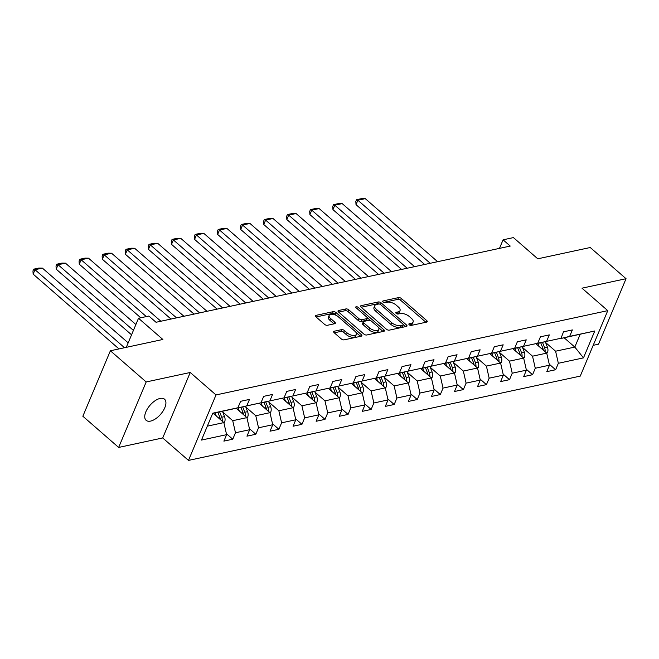 <?xml version="1.0" encoding="UTF-8"?>
<svg xmlns="http://www.w3.org/2000/svg" width="659" height="659" viewBox="0 0 659 659"><rect width="100%" height="100%" fill="white"/><g stroke="black" fill="none" stroke-linecap="round" stroke-linejoin="round"><path stroke-width="0.99" d="M409.239 324.78A1.507 0.725 22.8 0 0 411.232 325.414L426.653 322.103A2.15 1.03 22.8 0 0 427.23 321.707A2.15 1.03 22.8 0 0 426.702 320.562L401.397 298.519A2.15 1.03 22.8 0 0 398.538 297.604L383.126 300.924A1.507 0.725 22.8 0 0 382.722 301.196A1.507 0.725 22.8 0 0 383.093 302.003A1.507 0.725 22.8 0 0 385.095 302.638L387.088 302.209A6.87 3.303 22.8 0 1 396.232 305.133L398.333 306.97A6.87 3.303 22.8 0 1 400.029 310.628A6.87 3.303 22.8 0 1 398.193 311.888L396.199 312.317A1.507 0.725 22.8 0 0 395.795 312.588A1.507 0.725 22.8 0 0 396.166 313.387A1.507 0.725 22.8 0 0 398.16 314.03L400.161 313.602A6.87 3.303 22.8 0 1 409.297 316.518L411.405 318.355A6.87 3.303 22.8 0 1 413.102 322.02A6.87 3.303 22.8 0 1 411.265 323.272L409.264 323.701A1.507 0.725 22.8 0 0 408.868 323.981A1.507 0.725 22.8 0 0 409.239 324.78M150.573 421.093A14.004 6.961 131.1 0 0 163.012 411.092A14.004 6.961 131.1 0 0 164.536 399.206A14.004 6.961 131.1 0 0 160.096 398.44A14.004 6.961 131.1 0 0 147.649 408.44A14.004 6.961 131.1 0 0 146.133 420.327A14.004 6.961 131.1 0 0 150.573 421.093M334.253 331.213A2.15 1.03 22.8 0 0 333.676 331.609A2.15 1.03 22.8 0 0 334.204 332.754L341.304 338.94A2.15 1.03 22.8 0 0 344.155 339.855L361.28 336.164A2.15 1.03 22.8 0 0 361.857 335.777A2.15 1.03 22.8 0 0 361.33 334.632L336.024 312.588A2.15 1.03 22.8 0 0 333.166 311.674L316.048 315.356A2.15 1.03 22.8 0 0 315.472 315.752A2.15 1.03 22.8 0 0 315.999 316.897L324.574 324.368A2.15 1.03 22.8 0 0 327.432 325.274L334.764 323.701A2.15 1.03 22.8 0 0 335.332 323.305A2.15 1.03 22.8 0 0 334.805 322.16L330.554 318.462A5.75 2.76 22.8 0 1 329.138 315.397A5.75 2.76 22.8 0 1 332.919 314.335A5.75 2.76 22.8 0 1 338.314 316.79L354.97 331.304A5.75 2.76 22.8 0 1 356.387 334.36A5.75 2.76 22.8 0 1 352.614 335.423A5.75 2.76 22.8 0 1 347.211 332.968L344.435 330.554A2.15 1.03 22.8 0 0 341.576 329.64L334.253 331.213L333.8 332.293M593.191 345.332L598.529 344.179L626.05 278.708L590.25 247.512L537.769 258.806L513.427 237.594L503.081 239.818L510.239 246.062L156.026 322.276L148.868 316.04L138.514 318.264L126.297 347.342M146.183 381.956L118.653 447.436L162.707 437.955L190.237 372.483L146.183 381.956L110.382 350.769L162.864 339.476L138.514 318.264M190.237 372.483L216.012 394.939L607.771 310.644L580.25 376.116L188.482 460.41L216.012 394.939M626.05 278.708L581.996 288.181L607.771 310.644M386.429 329.228A2.15 1.03 22.8 0 0 389.288 330.143L406.414 326.452A2.15 1.03 22.8 0 0 406.982 326.065A2.15 1.03 22.8 0 0 406.455 324.92L381.157 302.876A2.15 1.03 22.8 0 0 378.299 301.962L361.173 305.644A2.15 1.03 22.8 0 0 360.605 306.04A2.15 1.03 22.8 0 0 361.132 307.185L386.429 329.228M383.843 331.312L366.725 334.994A2.15 1.03 22.8 0 1 363.867 334.08L338.569 312.036A2.15 1.03 22.8 0 1 338.034 310.891A2.15 1.03 22.8 0 1 338.611 310.504L345.942 308.923A2.15 1.03 22.8 0 1 348.792 309.837L359.056 318.775A2.15 1.03 22.8 0 0 361.915 319.689L366.775 318.643A2.15 1.03 22.8 0 0 367.351 318.256A2.15 1.03 22.8 0 0 366.824 317.111L356.14 307.802A1.507 0.725 22.8 0 1 355.769 306.995A1.507 0.725 22.8 0 1 356.758 306.723A1.507 0.725 22.8 0 1 358.166 307.366L383.892 329.772A2.15 1.03 22.8 0 1 384.419 330.917A2.15 1.03 22.8 0 1 383.843 331.312M118.653 447.436L82.853 416.241L110.382 350.769M226.375 433.655L232.759 439.215L235.477 432.757L249.67 429.709L246.952 436.167L255.824 434.256L258.534 427.798L272.727 424.742L270.017 431.2L278.881 429.297L281.599 422.831L295.792 419.783L293.074 426.241L301.946 424.33L304.664 417.872L318.857 414.816L316.139 421.274L325.011 419.371L327.721 412.913L341.914 409.857L339.204 416.315L348.067 414.404L350.786 407.946L364.979 404.898L362.261 411.356L371.132 409.445L373.851 402.987L388.044 399.931L385.326 406.389L394.197 404.486L396.907 398.02L411.101 394.972L408.391 401.43L417.254 399.519L419.972 393.061L434.166 390.004L431.447 396.463L440.319 394.56L443.037 388.102L457.222 385.045L454.512 391.504L463.384 389.593L466.094 383.134L480.287 380.086L477.577 386.545L486.441 384.634L489.159 378.175L503.352 375.119L500.634 381.577L509.506 379.675L512.224 373.208L526.409 370.16L523.699 376.618L532.571 374.707L535.281 368.249L549.474 365.193L546.764 371.651L555.628 369.748L558.346 363.29L583.479 357.878L594.78 330.983L560.949 338.479L563.494 331.839L572.366 329.928L569.656 336.387L594.78 330.983M232.759 439.215L223.887 441.126L226.605 434.668L201.473 440.072L212.783 413.177L237.915 407.773L240.626 401.306L249.497 399.403L246.779 405.862L260.972 402.806L263.691 396.347L272.562 394.436L269.844 400.894L284.037 397.847L286.747 391.388L295.619 389.477L292.909 395.935L307.102 392.879L309.812 386.421L318.684 384.518L315.966 390.976L330.159 387.92L332.877 381.462L341.749 379.551L339.031 386.009L353.224 382.961L355.934 376.495L364.806 374.592L362.096 381.05L376.281 377.994L378.999 371.536L387.871 369.625L385.153 376.083L399.346 373.035L402.064 366.577L410.936 364.666L408.218 371.124L422.411 368.068L425.121 361.61L433.993 359.707L431.283 366.165L445.468 363.109L448.186 356.651L457.058 354.74L454.339 361.198L468.533 358.15L471.251 351.684L480.123 349.781L477.404 356.239L491.598 353.183L494.308 346.725L503.179 344.814L500.469 351.272L514.654 348.224L517.373 341.766L526.244 339.855L523.526 346.313L537.719 343.257L540.438 336.798L549.301 334.896L546.591 341.354L560.784 338.298L491.565 353.191M236.095 408.209L246.911 417.633L232.726 420.689L222.709 411.966M212.684 413.415L260.972 402.806M232.726 420.689L235.477 432.757M246.911 417.633L249.67 429.709M246.779 405.862L238.08 407.946M259.152 403.242L269.976 412.674L255.783 415.73L245.774 407.007M260.939 402.814L284.037 397.847M255.783 415.73L258.534 427.798M269.976 412.674L272.727 424.742M269.844 400.894L261.137 402.987M282.217 398.283L293.041 407.715L278.848 410.763L268.839 402.039M284.004 397.855L307.102 392.879M278.848 410.763L281.599 422.831M293.041 407.715L295.792 419.783M292.909 395.935L284.202 398.028M305.282 393.316L316.098 402.748L301.913 405.804L291.896 397.08M307.069 392.888L330.159 387.92M301.913 405.804L304.664 417.872M316.098 402.748L318.857 414.816M315.966 390.976L307.267 393.061M328.339 388.357L339.163 397.789L324.969 400.837L314.961 392.121M330.126 387.929L353.224 382.961M324.969 400.837L327.721 412.913M339.163 397.789L341.914 409.857M339.031 386.009L330.324 388.102M351.404 383.398L362.228 392.822L348.034 395.878L338.026 387.154M353.191 382.961L376.281 377.994M348.034 395.878L350.786 407.946M362.228 392.822L364.979 404.898M362.096 381.05L353.389 383.134M374.469 378.431L385.284 387.863L371.099 390.919L361.083 382.195M376.256 378.002L399.346 373.035M371.099 390.919L373.851 402.987M385.284 387.863L388.044 399.931M385.153 376.083L376.454 378.175M397.525 373.472L408.349 382.904L394.156 385.952L384.148 377.228M399.313 373.043L422.411 368.068M394.156 385.952L396.907 398.02M408.349 382.904L411.101 394.972M408.218 371.124L399.511 373.216M420.59 368.505L431.414 377.937L417.221 380.993L407.213 372.269M422.378 368.076L445.468 363.109M417.221 380.993L419.972 393.061M431.414 377.937L434.166 390.004M431.283 366.165L422.576 368.249M443.647 363.546L454.471 372.978L440.286 376.025L430.269 367.31M445.443 363.117L468.533 358.15M440.286 376.025L443.037 388.102M454.471 372.978L457.222 385.045M454.339 361.198L445.641 363.29M466.712 358.587L477.536 368.01L463.343 371.066L453.334 362.343M468.5 358.15L491.598 353.183M463.343 371.066L466.094 383.134M477.536 368.01L480.287 380.086M477.404 356.239L468.697 358.323M489.777 353.619L500.601 363.051L486.408 366.107L476.399 357.384M486.408 366.107L489.159 378.175M500.601 363.051L503.352 375.119M500.469 351.272L491.762 353.364M512.834 348.66L523.658 358.092L509.465 361.14L499.456 352.417M509.465 361.14L512.224 373.208M523.658 358.092L526.409 370.16M523.526 346.313L514.827 348.405M535.899 343.693L546.723 353.125L532.53 356.181L522.521 347.458M532.53 356.181L535.281 368.249M546.723 353.125L549.474 365.193M546.591 341.354L537.884 343.438M564.145 337.787L574.813 347.079L555.595 351.214L545.586 342.499M555.595 351.214L558.346 363.29M580.167 334.344L574.813 347.079L583.479 357.878M569.656 336.387L560.949 338.479M162.707 437.955L188.482 460.41M503.081 239.818L499.481 248.377M207.321 426.151L223.854 422.6L213.186 413.308M223.854 422.6L226.605 434.668M549.244 364.18L555.628 369.748M526.179 369.147L532.571 374.707M503.122 374.106L509.506 379.675M480.057 379.065L486.441 384.634M456.992 384.032L463.384 389.593M433.935 388.991L440.319 394.56M410.87 393.958L417.254 399.519M387.805 398.917L394.197 404.486M364.748 403.876L371.132 409.445M341.683 408.844L348.067 414.404M318.618 413.803L325.011 419.371M295.562 418.77L301.946 424.33M272.497 423.729L278.881 429.297M249.44 428.688L255.824 434.256M409.873 325.184L410.516 325.044A6.87 3.303 22.8 0 0 412.361 323.791L413.102 322.02M400.029 310.628L399.288 312.399A6.87 3.303 22.8 0 1 397.443 313.651L396.8 313.791M425.879 322.267L400.656 300.29A2.15 1.03 22.8 0 0 397.797 299.375L383.727 302.407M379.493 304.063A2.15 1.03 22.8 0 0 377.558 303.733L361.206 307.251M405.639 326.625L403.259 324.558M402.847 325.085A1.507 0.725 22.8 0 0 403.25 324.813A1.507 0.725 22.8 0 0 402.88 324.006L380.671 304.656A1.507 0.725 22.8 0 0 378.67 304.021L376.569 304.474A6.87 3.303 22.8 0 0 374.724 305.727A6.87 3.303 22.8 0 0 376.421 309.392L391.603 322.622A6.87 3.303 22.8 0 0 400.746 325.538L402.847 325.085L402.105 326.856A1.507 0.725 22.8 0 0 402.501 326.584L403.25 324.813M374.724 305.727L373.983 307.498A6.87 3.303 22.8 0 0 375.679 311.163L376.421 309.392M402.105 326.856L399.997 327.309A6.87 3.303 22.8 0 1 390.861 324.385L375.679 311.163M338.644 312.102L345.192 310.694L345.942 308.923M367.351 318.256L366.602 320.019A2.15 1.03 22.8 0 1 366.033 320.414L361.173 321.46A2.15 1.03 22.8 0 1 358.315 320.546L348.051 311.608A2.15 1.03 22.8 0 0 345.192 310.694M367.327 317.762L370.704 320.702M378.447 327.449L383.068 331.477M369.707 328.058A5.75 2.76 22.8 0 0 375.103 330.505A5.75 2.76 22.8 0 0 378.884 329.451A5.75 2.76 22.8 0 0 377.467 326.386L371.602 321.271A2.15 1.03 22.8 0 0 368.743 320.356L363.883 321.403A2.15 1.03 22.8 0 0 363.307 321.798A2.15 1.03 22.8 0 0 363.834 322.943L369.707 328.058L368.958 329.821A5.75 2.76 22.8 0 0 374.361 332.276A5.75 2.76 22.8 0 0 378.142 331.213L378.884 329.451M363.307 321.798L362.565 323.569A2.15 1.03 22.8 0 0 363.093 324.714L363.834 322.943M368.958 329.821L363.093 324.714M356.387 334.36L355.646 336.131A5.75 2.76 22.8 0 1 351.865 337.194A5.75 2.76 22.8 0 1 346.469 334.739L343.693 332.325A2.15 1.03 22.8 0 0 340.835 331.411L334.278 332.82M329.138 315.397L328.396 317.168A5.75 2.76 22.8 0 0 329.813 320.225L330.554 318.462M333.989 323.866L329.813 320.225M336.947 315.809L335.283 314.351A2.15 1.03 22.8 0 0 332.424 313.445L316.081 316.963M360.506 336.337L355.951 332.367M546.789 353.405L547.505 352.474A5.799 4.193 -102.1 0 0 547.407 347.145L545.322 341.84M430.228 263.279L357.878 200.237L365.267 198.639L437.625 261.689M539.144 346.527L537.933 343.43M356.017 204.661L355.819 201.473L356.56 199.702L357.878 200.237L356.017 204.661L424.668 264.473M543.313 350.053L545.075 351.593A5.799 4.193 -102.1 0 0 544.598 347.746L542.514 342.441M540.742 342.828L542.818 348.133A5.799 4.193 77.9 0 1 543.321 350.16M356.56 199.702L361.742 198.59L365.267 198.639M523.724 358.372L524.44 357.433A5.799 4.193 -102.1 0 0 524.342 352.112L522.266 346.799M407.171 268.238L334.813 205.196L342.202 203.606L414.56 266.648M516.088 351.486L514.868 348.389M332.952 209.62L332.762 206.432L333.503 204.661L334.813 205.196L332.952 209.62L401.603 269.432M520.248 355.012L522.019 356.56A5.799 4.193 -102.1 0 0 521.533 352.713L519.457 347.408M517.677 347.787L519.762 353.092A5.799 4.193 77.9 0 1 520.256 355.127M333.503 204.661L338.677 203.549L342.202 203.606M500.659 363.331L501.384 362.392A5.799 4.193 -102.1 0 0 501.277 357.071L499.201 351.766M384.106 273.197L311.748 210.155L319.145 208.565L391.495 271.607M493.023 356.453L491.812 353.356M309.895 214.579L309.697 211.391L310.438 209.628L311.748 210.155L309.895 214.579L378.546 274.399M497.183 359.979L498.954 361.519A5.799 4.193 -102.1 0 0 498.476 357.672L496.392 352.367M494.621 352.746L496.697 358.059A5.799 4.193 77.9 0 1 497.199 360.086M310.438 209.628L315.612 208.508L319.145 208.565M477.602 368.29L478.319 367.36A5.799 4.193 -102.1 0 0 478.22 362.03L476.136 356.725M361.041 278.164L288.691 215.122L296.08 213.532L368.439 276.574M469.958 361.412L468.747 358.315M286.83 219.546L286.632 216.358L287.382 214.587L288.691 215.122L286.83 219.546L355.481 279.358M474.126 364.938L475.889 366.478A5.799 4.193 -102.1 0 0 475.411 362.639L473.327 357.326M471.556 357.713L473.632 363.018A5.799 4.193 77.9 0 1 474.134 365.053M287.382 214.587L292.555 213.475L296.08 213.532M454.537 373.258L455.254 372.319A5.799 4.193 -102.1 0 0 455.155 366.997L453.079 361.684M337.985 283.123L265.626 220.081L273.015 218.491L345.374 281.533M446.901 366.371L445.682 363.282M263.765 224.505L263.575 221.317L264.317 219.546L265.626 220.081L263.765 224.505L332.416 284.326M451.061 369.897L452.832 371.445A5.799 4.193 -102.1 0 0 452.346 367.598L450.27 362.293M448.491 362.672L450.575 367.977A5.799 4.193 77.9 0 1 451.069 370.012M264.317 219.546L269.49 218.434L273.015 218.491M431.472 378.217L432.197 377.286A5.799 4.193 -102.1 0 0 432.098 371.956L430.014 366.651M314.92 288.09L242.561 225.048L249.959 223.45L322.309 286.5M423.836 371.338L422.625 368.241M240.708 229.472L240.51 226.284L241.252 224.513L242.561 225.048L240.708 229.472L309.359 289.285M427.996 374.864L429.767 376.404A5.799 4.193 -102.1 0 0 429.289 372.557L427.205 367.252M425.434 367.64L427.51 372.945A5.799 4.193 77.9 0 1 428.012 374.971M241.252 224.513L246.425 223.401L249.959 223.45M408.415 383.184L409.132 382.245A5.799 4.193 -102.1 0 0 409.033 376.923L406.949 371.61M291.855 293.049L219.505 230.007L226.894 228.418L299.252 291.459M400.771 376.297L399.56 373.2M217.643 234.431L217.445 231.243L218.195 229.472L219.505 230.007L217.643 234.431L286.294 294.243M404.939 379.823L406.71 381.372A5.799 4.193 -102.1 0 0 406.224 377.525L404.14 372.22M402.369 372.599L404.453 377.904A5.799 4.193 77.9 0 1 404.947 379.938M218.195 229.472L223.368 228.36L226.894 228.418M385.35 388.143L386.075 387.204A5.799 4.193 -102.1 0 0 385.968 381.882L383.892 376.577M268.798 298.008L196.44 234.966L203.829 233.377L276.187 296.418M377.714 381.264L376.495 378.167M194.578 239.39L194.389 236.202L195.13 234.439L196.44 234.966L194.578 239.39L263.229 299.211M381.874 384.79L383.645 386.331A5.799 4.193 -102.1 0 0 383.159 382.484L381.083 377.179M379.304 377.558L381.388 382.871A5.799 4.193 77.9 0 1 381.891 384.897M195.13 234.439L200.303 233.319L203.829 233.377M362.293 393.102L363.01 392.171A5.799 4.193 -102.1 0 0 362.911 386.841L360.827 381.536M245.733 302.975L173.375 239.934L180.772 238.344L253.122 301.385M354.649 386.223L353.438 383.126M171.521 244.357L171.324 241.169L172.065 239.398L173.375 239.934L171.521 244.357L240.173 304.17M358.809 389.749L360.58 391.289A5.799 4.193 -102.1 0 0 360.102 387.451L358.018 382.138M356.247 382.525L358.323 387.83A5.799 4.193 77.9 0 1 358.826 389.864M172.065 239.398L177.238 238.286L180.772 238.344M339.228 398.069L339.945 397.13A5.799 4.193 -102.1 0 0 339.846 391.808L337.762 386.495M222.668 307.934L150.318 244.893L157.707 243.303L230.065 306.344M331.584 391.182L330.373 388.093M148.456 249.316L148.259 246.128L149.008 244.357L150.318 244.893L148.456 249.316L217.108 309.137M335.752 394.708L337.523 396.257A5.799 4.193 -102.1 0 0 337.037 392.41L334.953 387.105M333.182 387.484L335.266 392.789A5.799 4.193 77.9 0 1 335.761 394.823M149.008 244.357L154.181 243.245L157.707 243.303M316.163 403.028L316.888 402.097A5.799 4.193 -102.1 0 0 316.781 396.767L314.705 391.462M199.611 312.901L127.253 249.86L134.642 248.262L207 311.312M308.527 396.15L307.308 393.052M125.391 254.283L125.202 251.095L125.943 249.324L127.253 249.86L125.391 254.283L194.043 314.096M312.687 399.675L314.458 401.216A5.799 4.193 -102.1 0 0 313.972 397.369L311.896 392.064M310.117 392.451L312.201 397.756A5.799 4.193 77.9 0 1 312.704 399.782M125.943 249.324L131.116 248.212L134.642 248.262M293.107 407.995L293.823 407.056A5.799 4.193 -102.1 0 0 293.725 401.735L291.64 396.421M176.546 317.86L104.188 254.819L111.585 253.229L183.935 316.271M285.462 401.109L284.251 398.011M102.334 259.242L102.137 256.054L102.878 254.283L104.188 254.819L102.334 259.242L170.986 319.055M289.622 404.634L291.393 406.183A5.799 4.193 -102.1 0 0 290.916 402.336L288.831 397.031M287.06 397.41L289.136 402.715A5.799 4.193 77.9 0 1 289.639 404.75M102.878 254.283L108.051 253.171L111.585 253.229M270.042 412.954L270.758 412.015A5.799 4.193 -102.1 0 0 270.66 406.694L268.575 401.389M146.323 316.584L81.131 259.778L88.52 258.188L160.878 321.23M262.397 406.076L261.186 402.978M79.269 264.201L79.072 261.013L79.821 259.251L81.131 259.778L79.269 264.201L140.762 317.778M266.565 409.601L268.337 411.142A5.799 4.193 -102.1 0 0 267.851 407.295L265.766 401.99M263.995 402.369L266.079 407.682A5.799 4.193 77.9 0 1 266.574 409.709M79.821 259.251L84.995 258.13L88.52 258.188M246.977 417.913L247.702 416.982A5.799 4.193 -102.1 0 0 247.595 411.653L245.519 406.348M133.415 330.398L58.066 264.745L65.455 263.155L135.886 324.516M239.341 411.035L238.121 407.937M56.204 269.169L56.015 265.981L56.756 264.21L58.066 264.745L56.204 269.169L131.561 334.821M243.501 414.56L245.272 416.101A5.799 4.193 -102.1 0 0 244.786 412.262L242.71 406.949M240.93 407.336L243.014 412.641A5.799 4.193 77.9 0 1 243.517 414.676M56.756 264.21L61.93 263.098L65.455 263.155M223.92 422.88L224.637 421.941A5.799 4.193 -102.1 0 0 224.538 416.62L222.454 411.307M124.543 347.721L35.001 269.704L42.398 268.114L128.184 342.853M216.276 415.994L215.065 412.905M33.148 274.128L32.95 270.94L33.691 269.169L35.001 269.704L33.148 274.128L118.982 348.916M220.436 419.519L222.207 421.068A5.799 4.193 -102.1 0 0 221.729 417.221L219.645 411.916M217.874 412.295L219.949 417.6A5.799 4.193 77.9 0 1 220.452 419.635M33.691 269.169L38.865 268.056L42.398 268.114M410.516 325.044L411.265 323.272M395.878 313.066L396.199 312.317M397.443 313.651L398.193 311.888M382.805 301.682L383.126 300.924M397.797 299.375L398.538 297.604M400.656 300.29L401.397 298.519M425.994 322.243L426.702 320.562M408.951 324.459L409.264 323.701M360.72 306.723L361.173 305.644M377.558 303.733L378.299 301.962M380.474 304.507L381.157 302.876M405.746 326.6L406.455 324.92M390.861 324.385L391.603 322.622M399.997 327.309L400.746 325.538M338.158 311.583L338.611 310.504M348.051 311.608L348.792 309.837M358.315 320.546L359.056 318.775M361.173 321.46L361.915 319.689M366.033 320.414L366.775 318.643M357.491 308.98L358.166 307.366M383.184 331.452L383.892 329.772M340.835 331.411L341.576 329.64M343.693 332.325L344.435 330.554M346.469 334.739L347.211 332.968M334.097 323.841L334.805 322.16M315.595 316.435L316.048 315.356M332.424 313.445L333.166 311.674M335.283 314.351L336.024 312.588M360.621 336.312L361.33 334.632M546.352 352.804L547.431 352.565M544.598 347.746L547.407 347.145M541.352 348.446L542.818 348.133M523.287 357.763L524.375 357.532M521.533 352.713L524.342 352.112M518.287 353.413L519.762 353.092M500.222 362.722L501.31 362.491M498.476 357.672L501.277 357.071M495.23 358.372L496.697 358.059M477.165 367.689L478.245 367.45M475.411 362.639L478.22 362.03M472.165 363.331L473.632 363.018M454.1 372.648L455.188 372.417M452.346 367.598L455.155 366.997M449.109 368.299L450.575 367.977M431.035 377.615L432.123 377.376M429.289 372.557L432.098 371.956M426.044 373.258L427.51 372.945M407.979 382.574L409.058 382.344M406.224 377.525L409.033 376.923M402.978 378.225L404.453 377.904M384.914 387.533L386.001 387.303M383.159 382.484L385.968 381.882M379.922 383.184L381.388 382.871M361.849 392.5L362.936 392.262M360.102 387.451L362.911 386.841M356.857 388.143L358.323 387.83M338.792 397.459L339.871 397.229M337.037 392.41L339.846 391.808M333.792 393.11L335.266 392.789M315.727 402.427L316.814 402.188M313.972 397.369L316.781 396.767M310.735 398.069L312.201 397.756M292.662 407.386L293.749 407.155M290.916 402.336L293.725 401.735M287.67 403.036L289.136 402.715M269.605 412.345L270.684 412.114M267.851 407.295L270.66 406.694M264.605 407.995L266.079 407.682M246.54 417.312L247.627 417.073M244.786 412.262L247.595 411.653M241.548 412.954L243.014 412.641M223.475 422.271L224.562 422.04M221.729 417.221L224.538 416.62M218.483 417.921L219.949 417.6"/></g></svg>
